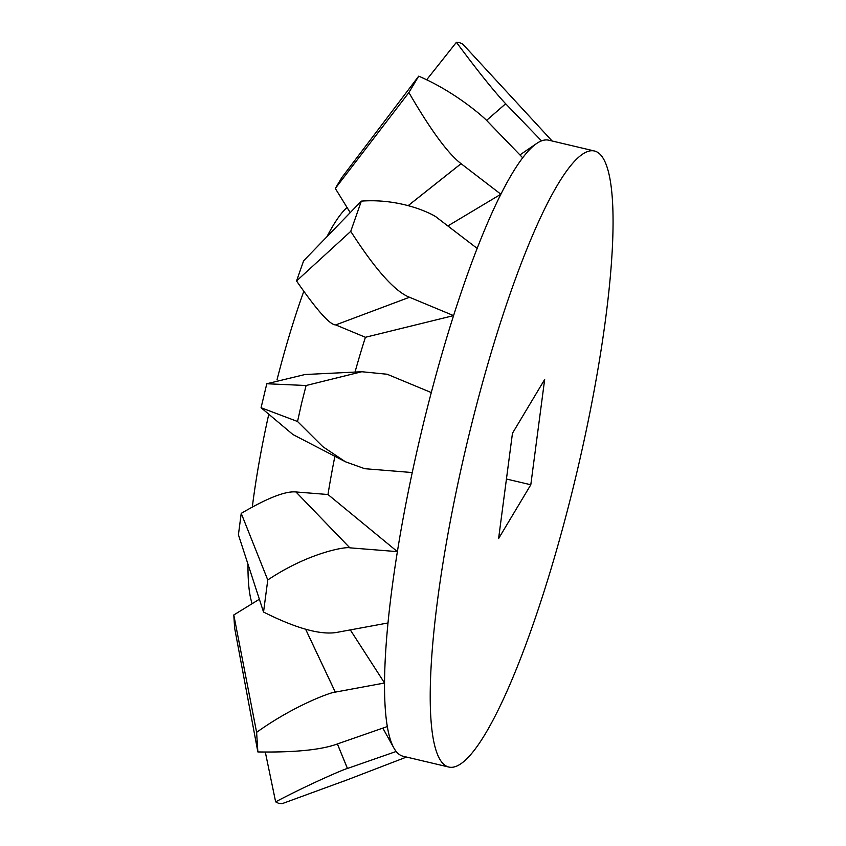 <?xml version="1.0" encoding="UTF-8"?>
<svg xmlns="http://www.w3.org/2000/svg" width="846" height="846" viewBox="0 0 846 846"><rect width="100%" height="100%" fill="white"/><g stroke="black" fill="none" stroke-linecap="round" stroke-linejoin="round"><path stroke-width="1.27" d="M498.601 538.564L512.465 433.268L544.665 379.484L530.802 484.769L498.601 538.564M252.362 506.712A210.813 37.837 -76.7 0 1 252.943 502.154A210.813 37.837 -76.7 0 1 268.425 415.809M276.991 379.917A210.813 37.837 -76.7 0 1 303.545 292.039M326.947 236.69A210.813 37.837 -76.7 0 1 346.881 207.682M252.045 603.335A210.813 37.837 -76.7 0 1 247.994 564.25M506.447 479.016L530.802 484.769M437.668 599.285A316.52 56.819 103.3 0 0 448.835 767.058A316.52 56.819 103.3 0 0 576.93 472.089A316.52 56.819 103.3 0 0 594.431 150.99A316.52 56.819 103.3 0 0 437.668 599.285M382.826 728.12L393.845 747.938A316.52 56.819 103.3 0 1 387.32 726.555A316.52 56.819 -76.7 0 1 384.539 683.008A316.52 56.819 103.3 0 1 387.997 622.963A316.52 56.819 -76.7 0 1 391.984 588.488A316.52 56.819 -76.7 0 1 397.387 551.634A316.52 56.819 103.3 0 1 412.245 472.544A316.52 56.819 -76.7 0 1 431.291 392.565A316.52 56.819 103.3 0 1 453.572 315.611A316.52 56.819 -76.7 0 1 477.155 248.396A316.52 56.819 103.3 0 1 500.885 194.22A316.52 56.819 -76.7 0 1 522.701 157.779A316.52 56.819 103.3 0 1 536.702 143.46A316.52 56.819 103.3 0 1 541.525 140.88A316.52 56.819 -76.7 0 1 548.747 140.193L594.431 150.99M393.845 747.938A316.52 56.819 103.3 0 0 396.192 751.47A316.52 56.819 -76.7 0 0 403.151 756.261L448.835 767.058M334.889 456.29A210.813 37.837 103.3 0 0 327.984 494.519L295.931 491.96C285.525 490.913 267.294 498.051 241.226 513.374L238.413 534.767L263.54 612.049L267.77 579.965C310.133 551.677 347.23 546.474 349.821 547.827L397.387 551.634L327.984 494.519M365.409 337.279L453.572 315.611L409.464 297.253C394.86 291.5 375.286 269.536 350.741 231.349L361.348 201.115L303.619 260.811L296.544 280.967C316.975 310.408 330.025 325.044 335.693 324.906L365.409 337.279A210.813 37.837 103.3 0 0 355.024 372.071M387.997 622.963L338.738 632.036C322.442 635.695 297.38 629.033 263.54 612.049M387.32 726.555L338.548 743.539C322.506 749.746 295.603 752.549 257.861 751.946L256.613 732.35C295.212 704.718 332.436 691.742 335.28 692.123L384.539 683.008L350.307 629.91M412.245 472.544L364.721 468.695L345.38 461.747L322.844 446.677L297.538 421.498L301.546 403.436L306.104 385.512L361.792 371.732L387.172 374.249L431.291 392.565M346.987 779.938L282.025 803.7L278.524 803.277L275.637 801.849C308.853 784.337 344.449 769.003 347.431 768.464L396.192 751.47M361.348 201.115C403.066 198.038 435.267 215.423 437.308 217.887L477.155 248.396M447.851 225.956L500.885 194.22L461.059 163.669C447.925 153.581 430.54 129.872 408.893 92.552L418.707 76.161C456.184 92.193 484.917 118.345 486.81 120.65L522.701 157.779M541.525 140.88L505.644 103.741C493.905 91.157 477.504 70.683 456.417 42.3L459.568 42.638L462.804 44.151L552.121 140.986M418.707 76.161L341.858 177.512L335.312 188.436L350.223 212.621M275.637 801.849L265.358 752.327M305.089 374.503L266.786 383.746L261.076 407.73L292.97 434.569L343.804 460.911M306.104 385.512L266.786 383.746M347.463 768.454L337.395 743.909M256.613 732.35L233.792 614.968L234.628 628.028L257.861 751.946M259.373 599.243L233.792 614.968M335.312 692.113L305.67 629.287M409.464 297.253L335.714 324.917L409.496 297.263M461.081 163.69L408.248 205.61M505.675 103.762L486.566 120.407L505.644 103.741M456.417 42.3L426.648 79.81M408.893 92.552L335.312 188.436M350.741 231.349L296.544 280.967M297.538 421.498L261.076 407.73M349.853 547.827L295.952 491.96L349.821 547.827M267.77 579.965L241.226 513.374M347.431 768.464L337.364 743.92M335.28 692.123L305.639 629.287M461.059 163.669L408.216 205.599M406.524 757.054L344.174 781.027M360.29 371.817L303.904 374.567M519.93 154.913L536.702 143.46"/></g></svg>
